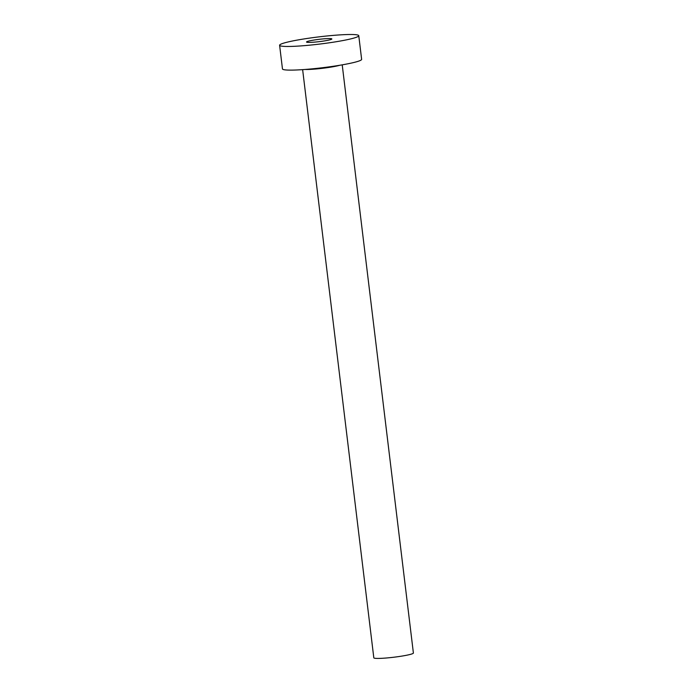 <?xml version="1.0" encoding="UTF-8"?>
<svg xmlns="http://www.w3.org/2000/svg" width="693" height="693" viewBox="0 0 693 693"><rect width="100%" height="100%" fill="white"/><g stroke="black" fill="none" stroke-linecap="round" stroke-linejoin="round"><path stroke-width="1.04" d="M306.609 42.134A12.76 1.152 -6.9 0 0 320.019 41.545A12.76 1.152 -6.9 0 0 331.852 38.947A12.76 1.152 -6.9 0 0 331.765 38.834A12.76 1.152 -6.9 0 0 318.356 39.423A12.76 1.152 -6.9 0 0 306.523 42.013A12.76 1.152 -6.9 0 0 306.609 42.134M342.221 64.847L413.392 653.04A19.932 1.81 173.1 0 1 394.906 657.094A19.932 1.81 173.1 0 1 373.96 658.012A19.932 1.81 173.1 0 1 373.813 657.83L302.633 69.638M358.766 35.69L361.633 59.347A39.873 3.612 173.1 0 1 324.662 67.455A39.873 3.612 173.1 0 1 282.753 69.291A39.873 3.612 173.1 0 1 282.467 68.928L279.608 45.27A39.873 3.612 173.1 0 1 316.58 37.162A39.873 3.612 173.1 0 1 358.48 35.326A39.873 3.612 173.1 0 1 358.766 35.69A39.873 3.612 173.1 0 1 321.795 43.806A39.873 3.612 173.1 0 1 279.894 45.643A39.873 3.612 173.1 0 1 279.608 45.27M339.821 65.255A19.932 1.81 173.1 0 1 322.557 68.295A19.932 1.81 173.1 0 1 305.059 69.465"/></g></svg>
